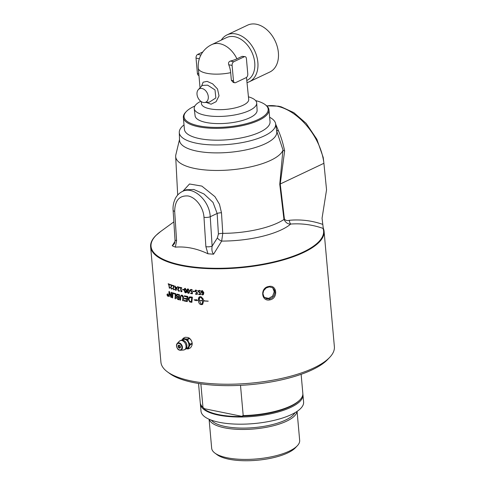 <?xml version="1.0" encoding="UTF-8"?>
<svg xmlns="http://www.w3.org/2000/svg" width="485" height="485" viewBox="0 0 485 485"><rect width="100%" height="100%" fill="white"/><g stroke="black" fill="none" stroke-linecap="round" stroke-linejoin="round"><path stroke-width="0.73" d="M272.728 287.805L274.231 291.746L272.625 296.056L268.708 298.396L264.501 297.481M248.465 96.8L249.678 97.2A31.367 10.403 174.9 0 1 256.704 103.044A31.367 10.403 174.9 0 1 238.862 114.09A31.367 10.403 174.9 0 1 205.252 115.291A31.367 10.403 174.9 0 1 194.218 108.622A31.367 10.403 174.9 0 1 200.105 101.626L200.778 101.256M256.704 103.044L257.111 110.307A31.131 10.324 174.9 0 1 227.016 123.245A31.131 10.324 174.9 0 1 195.103 115.842L194.218 108.622M228.744 64.747L232.103 65.433A2.965 1.867 -78.5 0 1 233.764 61.74L230.405 61.055A20.946 6.948 -5.1 0 0 236.91 58.824L242.154 56.339L245.101 56.648A2.965 1.867 -78.5 0 1 246.416 58.649L247.786 73.969A2.965 1.867 -78.5 0 1 246.125 77.655L235.625 82.632A2.965 1.867 -78.5 0 1 234.788 82.753A2.965 1.867 -78.5 0 1 233.467 80.752L231.363 80.322L230.684 72.665A20.946 14.695 -115.4 0 0 228.744 64.747C228.186 62.898 228.738 61.674 230.405 61.055M242.154 56.339L244.258 56.769L233.764 61.74M232.103 65.433L233.467 80.752M244.258 56.769A2.965 1.867 -78.5 0 1 245.101 56.648M234.788 82.753L233.303 82.45L231.363 80.322M198.789 73.696L197.401 73.411A2.965 1.867 101.5 0 0 198.723 75.411L198.947 75.46M197.401 73.411L196.037 58.091L199.335 58.764M200.893 55.054L197.698 54.405A2.965 1.867 101.5 0 0 196.037 58.091M197.698 54.405L202.809 51.98M198.353 89.604A7.408 5.202 -115.4 0 0 197.637 96.964A7.408 5.202 -115.4 0 0 203.276 102.438A7.408 5.202 -115.4 0 0 204.476 102.523A7.408 5.202 -115.4 0 0 208.186 95.86A7.408 5.202 -115.4 0 0 202.033 88.512A7.408 5.202 -115.4 0 0 198.353 89.604L202.3 85.421L207.635 85.166L215 89.901L215.855 97.94L209.344 102.177M206.204 102.402L211.078 104.202L216.104 101.692L219.02 95.854L217.51 88.967L212.642 83.838L207.119 81.377L203.13 82.189L201.499 86.269M246.489 77.43L248.702 99.461A23.71 7.863 174.9 0 1 235.334 107.864A23.71 7.863 174.9 0 1 209.811 108.804A23.71 7.863 174.9 0 1 201.463 103.675L201.275 101.607M230.684 72.665A23.71 7.863 174.9 0 1 198.292 68.136L200.044 87.809M198.292 68.136A23.71 23.71 0 0 1 211.757 44.602L211.757 44.602A23.71 16.636 64.6 0 1 236.91 58.824M221.318 40.067A25.935 18.2 64.6 0 1 227.029 34.902A25.935 18.2 64.6 0 1 235.959 33.974A25.935 18.2 64.6 0 1 256.759 56.399A25.935 18.2 64.6 0 1 249.241 81.783A25.935 18.2 64.6 0 1 247.192 82.547M211.757 44.602L226.55 37.594A23.71 16.636 64.6 0 1 234.716 36.739A23.71 16.636 64.6 0 1 253.703 57.133A23.71 16.636 64.6 0 1 246.998 80.383M227.029 34.902L247.55 25.184A25.935 18.2 64.6 0 1 256.48 24.25A25.935 18.2 64.6 0 1 277.281 46.675A25.935 18.2 64.6 0 1 269.757 72.059L249.241 81.783M198.535 383.471L200.238 402.586A51.501 17.078 -5.1 0 0 202.966 407.394L200.863 383.823M240.505 385.345L243.203 415.578L242.142 416.051A94.375 66.215 64.6 0 1 242.742 416.512L203.615 408.552A94.375 66.215 64.6 0 1 204.149 408.321L202.966 407.394M242.742 416.512A51.131 16.957 174.9 0 1 203.615 408.552M200.347 403.277A51.501 17.078 -5.1 0 0 200.366 403.975A51.501 17.078 -5.1 0 0 218.499 415.111A51.501 17.078 -5.1 0 0 273.934 413.075A51.501 17.078 -5.1 0 0 302.961 394.82A51.501 17.078 -5.1 0 0 302.858 394.129M200.366 403.975L201.002 411.147A51.501 17.078 -5.1 0 0 219.141 422.283A51.501 17.078 -5.1 0 0 274.577 420.246A51.501 17.078 -5.1 0 0 303.604 401.992L302.961 394.82M242.142 416.051A50.761 16.836 -5.1 0 0 299.457 400.374L300.094 399.701A51.501 17.078 -5.1 0 0 302.834 393.426L301.13 374.317M243.203 415.578A51.501 17.078 -5.1 0 0 300.094 399.701M209.083 419.246L211.672 448.237A44.171 14.653 -5.1 0 0 214.94 453.117L217.177 454.766A41.953 13.913 -5.1 0 0 228.841 459.198A41.953 13.913 -5.1 0 0 295.407 447.782L297.317 445.763A44.171 14.653 -5.1 0 0 299.669 440.386L297.081 411.389M214.94 453.117A44.171 14.653 -5.1 0 0 227.229 457.791A44.171 14.653 -5.1 0 0 297.317 445.763M209.199 419.295A44.171 14.653 -5.1 0 0 224.549 427.825A44.171 14.653 -5.1 0 0 270.685 426.406A44.171 14.653 -5.1 0 0 296.978 411.462M187.204 337.408A5.287 3.71 64.6 0 1 187.325 337.421L188.071 337.572A5.287 3.71 64.6 0 1 188.253 337.633M190.278 339.045A5.287 3.71 64.6 0 1 191.163 340.234L191.605 341.113A5.287 3.71 64.6 0 1 192.096 342.762M192.048 344.999A5.287 3.71 64.6 0 1 191.975 345.253L191.672 345.981A5.287 3.71 64.6 0 1 191.599 346.114M180.135 347.83A1.485 1.043 64.6 0 1 179.856 347.818A1.485 1.043 64.6 0 1 179.723 347.781L178.674 345.569A1.485 1.043 64.6 0 1 178.898 345.217M181.681 340.446L183.239 338.233L185.258 337.275L187.325 337.421M183.239 338.233L184.688 338.809A5.268 3.692 -115.4 0 0 181.857 340.118M188.18 348.945L190.593 347.775L188.18 348.945L185.913 348.763M185.955 348.77A5.268 3.692 -115.4 0 0 188.92 347.127L188.574 348.733M192.236 343.847A5.899 3.722 101.5 0 0 192.181 343.247L190.162 344.198A5.899 3.722 101.5 0 0 190.211 344.805L192.236 343.847L191.975 345.253M190.211 344.805L189.053 346.799A5.268 3.692 -115.4 0 0 188.647 342.216L190.162 344.198M192.181 343.247L191.605 341.113M191.163 340.234L191.029 340.052A5.268 3.692 64.6 0 1 191.284 340.482L189.762 338.488A5.899 3.553 22.7 0 0 189.314 338.106L187.295 339.057A5.899 3.553 22.7 0 0 187.743 339.445L189.762 338.488M187.743 339.445L188.447 341.822A5.268 3.692 -115.4 0 0 185.027 338.876L187.295 339.057M188.647 342.216L188.447 341.822M190.593 347.775L191.672 345.981M191.478 340.864A5.268 3.692 64.6 0 1 191.817 341.713A5.268 3.692 64.6 0 1 191.817 341.725L191.824 341.737M189.314 338.106L188.071 337.572M188.92 347.127L189.053 346.799M185.027 338.876L184.688 338.809M182.481 340.149A4.704 3.304 64.6 0 1 188.283 342.374A4.704 3.304 64.6 0 1 186.331 348.266M182.075 340.603A4.268 2.995 64.6 0 1 186.385 343.271A4.268 2.995 64.6 0 1 185.719 348.297M167.834 295.577L167.798 295.183A87.07 28.876 174.9 0 1 167.652 295.123L167.695 295.517A87.07 28.876 -5.1 0 0 167.834 295.577L167.798 295.183M167.828 295.177A87.033 28.864 174.9 0 1 167.683 295.11L167.489 295.238M167.78 295.007L167.731 294.462A87.07 28.876 -5.1 0 0 167.852 294.516L167.968 295.801A87.033 28.864 174.9 0 1 167.743 295.68L167.228 294.243A87.07 28.876 -5.1 0 0 167.373 294.304L167.713 294.977A87.07 28.876 -5.1 0 0 167.78 295.007L167.768 294.474M167.507 294.825L167.27 294.262M167.392 295.195L167.713 295.686A87.07 28.876 174.9 0 0 167.968 295.801M167.695 296.038L168.186 295.292L167.519 294.043L167.04 294.789L167.943 296.05M167.725 296.032L168.216 295.28L167.519 294.043M167.986 296.256L166.961 294.728L167.531 293.837M168.307 295.341L167.713 296.238L166.925 294.741L167.501 293.849L168.307 295.341M172.636 297.881A87.033 28.864 174.9 0 1 172.199 297.735A2084.294 1401.517 -57.4 0 1 172.454 292.697M172.43 292.691A87.07 28.876 -5.1 0 0 172.902 292.843A2083.481 1390.877 122.2 0 0 172.636 297.899A87.07 28.876 174.9 0 1 172.169 297.741A2083.481 1400.886 -57.4 0 1 172.43 292.691M178.625 299.099L178.65 299.087A2040.565 1238.369 -62.2 0 1 178.765 297.487L178.735 297.499A87.07 28.876 174.9 0 1 177.898 297.281L177.171 297.244L176.886 297.948L177.746 298.863A87.07 28.876 -5.1 0 0 178.625 299.099A2039.771 1237.805 -62.1 0 1 178.735 297.499M178.765 297.487A87.033 28.864 174.9 0 1 177.922 297.269L177.195 297.232M178.777 296.923L178.801 296.911A2110.077 1276.005 -62.6 0 1 178.923 295.153L178.898 295.165A87.07 28.876 174.9 0 1 177.965 294.922L177.158 294.868L176.813 295.656L177.728 296.65A87.07 28.876 -5.1 0 0 178.777 296.923A2109.253 1275.423 -62.6 0 1 178.898 295.165M178.923 295.153A87.033 28.864 174.9 0 1 177.989 294.91L177.498 294.813M179.11 299.797A87.033 28.864 174.9 0 1 177.88 299.469L176.443 297.845L177.037 296.765L176.316 295.504L176.879 294.225L177.51 294.213A87.07 28.876 -5.1 0 0 179.474 294.716A2083.481 1251.009 117.2 0 0 179.11 299.815A87.07 28.876 174.9 0 1 177.856 299.481L176.413 297.851L177.007 296.778L176.291 295.517L176.879 294.225M184.379 298.784L184.403 298.214A87.07 28.876 -5.1 0 0 186.943 298.699L186.967 298.687A2094.036 1087.928 -67.3 0 1 187.125 296.905A87.033 28.864 174.9 0 1 184.355 296.377L184.397 295.814A87.07 28.876 -5.1 0 0 187.75 296.438A2083.481 1073.341 112.6 0 0 187.289 301.573A87.07 28.876 174.9 0 1 184.445 301.027A87.07 28.876 174.9 0 1 184.124 300.967L184.173 300.385A87.07 28.876 -5.1 0 0 184.391 300.427A87.07 28.876 -5.1 0 0 186.749 300.882A2056.448 1075.39 -67 0 1 186.895 299.281A87.033 28.864 174.9 0 1 184.379 298.784L184.421 298.22M186.749 300.882L186.773 300.87A2057.255 1075.888 -67 0 1 186.913 299.269A87.07 28.876 174.9 0 1 184.355 298.796M187.289 301.561A87.033 28.864 174.9 0 1 184.148 300.955L184.191 300.385M184.355 296.377L184.379 295.808M187.125 296.905L187.101 296.917A87.07 28.876 174.9 0 1 184.33 296.39M186.943 298.699A2093.218 1087.425 -67.3 0 1 187.101 296.917M191.314 301.646L191.333 301.634A2079.868 985.047 -69.3 0 1 191.72 297.644L191.696 297.657A87.07 28.876 174.9 0 1 190.963 297.547L189.338 298.014L188.98 299.766L189.799 301.324L190.496 301.518A87.07 28.876 -5.1 0 0 191.314 301.646A2079.056 984.586 -69.3 0 1 191.696 297.657M191.72 297.644A87.033 28.864 174.9 0 1 190.981 297.535L189.696 297.644M191.878 302.307A87.033 28.864 174.9 0 1 190.502 302.1L189.738 301.894L188.386 299.621L189.374 297.05L190.696 296.911A87.07 28.876 -5.1 0 0 192.381 297.159A2083.481 973.365 110.4 0 0 191.878 302.325A87.07 28.876 174.9 0 1 190.478 302.113L189.714 301.906L188.362 299.633C188.368 297.893 188.895 296.978 189.944 296.881M172.296 288.787L171.587 289.127L170.69 287.75L171.229 285.98A181.554 57.448 -32.1 0 1 171.611 285.435A87.033 28.864 174.9 0 1 170.405 285.016L170.362 284.531M171.587 288.642L172.205 288.514L171.587 288.642M170.374 285.022L170.332 284.543A87.07 28.876 -5.1 0 0 171.866 285.077L171.951 285.689A179.141 55.369 147.9 0 0 171.472 286.368L171.023 287.799L171.557 288.654L172.266 288.799L171.557 289.139L170.659 287.757L171.199 285.992A181.554 57.418 -32.1 0 1 171.581 285.447A87.07 28.876 174.9 0 1 170.374 285.022L170.405 285.016M172.266 288.799L171.587 289.127M171.557 288.654L172.175 288.52L171.557 288.654M179.595 290.861L178.771 291.242L177.759 289.909C177.546 289.557 177.765 288.957 178.407 288.102A181.554 47.518 -36.3 0 1 178.85 287.532A87.033 28.864 174.9 0 1 177.468 287.181L177.419 286.702M178.85 287.532L178.826 287.538A87.07 28.876 174.9 0 1 177.437 287.193L177.395 286.708A87.07 28.876 -5.1 0 0 179.159 287.156L179.25 287.769A179.141 45.572 143.8 0 0 178.686 288.478L178.153 289.939L178.753 290.77L179.492 290.594L179.359 291.212M179.571 290.873L178.747 291.255L177.728 289.921L178.377 288.114A181.554 47.494 -36.2 0 1 178.826 287.538M178.753 290.77L179.426 290.606M183.888 289.8L183.809 290A87.033 28.864 174.9 0 1 182.706 289.775L182.669 289.327M182.681 289.787L182.645 289.339A87.07 28.876 -5.1 0 0 183.415 289.496A87.07 28.876 -5.1 0 0 183.748 289.563L183.785 290.012A87.07 28.876 174.9 0 1 183.451 289.945A87.07 28.876 174.9 0 1 182.681 289.787L182.681 289.787M185.652 292.285C185.943 292.807 186.143 292.291 186.252 290.733L185.04 288.884L184.749 290.412L185.961 292.261M185.628 292.297L186.228 290.745L185.361 288.854M186.234 292.697L185.67 292.746C185.185 293.079 184.73 292.285 184.306 290.345C184.173 288.89 184.524 288.242 185.349 288.393M185.67 292.746L184.282 290.357C184.106 288.969 184.452 288.32 185.331 288.405L186.707 290.794C186.877 292.182 186.519 292.837 185.646 292.752L186.216 292.704M184.767 288.454L185.331 288.405M188.513 292.788C188.817 293.304 189.023 292.782 189.132 291.224L188.222 289.357L187.586 290.927L188.489 292.801L188.841 292.752M188.489 292.801L189.114 291.236L188.204 289.369M189.114 293.189L188.507 293.255C188.028 293.595 187.562 292.801 187.125 290.867L187.598 288.969L188.192 288.908L189.605 291.279L189.114 293.189L188.526 293.249L187.101 290.879C186.925 289.496 187.289 288.836 188.192 288.908M194.424 291.479L194.333 291.691A87.033 28.864 174.9 0 1 193.109 291.534L193.066 291.085A87.07 28.876 -5.1 0 0 194.279 291.255L194.315 291.703A87.07 28.876 174.9 0 1 193.085 291.546L192.963 291.309M200.632 294.492L200.463 294.686A87.033 28.864 174.9 0 1 198.704 294.516L198.638 294.037A87.07 28.876 -5.1 0 0 200.056 294.177L199.965 292.97L198.086 291.606L198.474 290.539M200.517 290.921L198.886 290.909L198.614 291.546L200.463 292.776L200.444 294.698A87.07 28.876 174.9 0 1 198.686 294.528L198.656 294.025M198.886 290.909L200.444 291.139M199.965 292.97L198.068 291.618L198.123 291.024L199.377 290.339L200.499 290.933M200.056 294.177L199.947 292.982M202.397 291.036L201.687 291.909L202.487 292.801L203.306 292.588L202.397 291.036L203.306 292.588M202.985 294.316L203.354 293.037L202.433 293.237L201.148 291.915L201.33 291.03L202.39 290.594L203.864 292.716L203.36 294.674L202.397 294.91L201.59 294.474L202.997 294.304L203.367 293.025L202.445 293.225C202.178 293.552 201.748 293.116 201.16 291.903L201.542 290.8M203.36 294.674L202.378 294.922L201.657 294.256M201.554 304.277L201.281 304.435C202.203 303.931 202.621 302.737 202.536 300.852L202.536 300.852A87.033 28.864 174.9 0 1 199.396 300.554L201.281 304.435M201.293 304.422C202.221 303.919 202.639 302.725 202.548 300.839A87.07 28.876 174.9 0 1 199.377 300.567M203.118 298.802A87.033 28.864 174.9 0 1 202.051 298.718L200.62 296.868C199.687 297.378 199.268 298.572 199.365 300.451A87.07 28.876 -5.1 0 0 202.524 300.736L202.536 300.724A7.233 6.05 -127.6 0 0 202.5 300.397A87.033 28.864 174.9 0 1 201.984 300.354L202.675 299.033L204.094 300.53A87.033 28.864 174.9 0 1 203.591 300.482A7.226 6.093 51.5 0 1 203.615 300.821A87.07 28.876 -5.1 0 0 208.204 301.118L208.156 301.233A87.07 28.876 174.9 0 1 203.627 300.942L202.657 304.356L201.833 304.616A87.07 28.876 174.9 0 1 200.754 304.513C199.468 304.168 198.656 302.816 198.31 300.457A87.07 28.876 174.9 0 1 196.492 300.257L196.328 300.73L194.048 299.882M202.524 300.736A7.226 6.05 -127.6 0 0 202.481 300.409L202.481 300.409A87.07 28.876 174.9 0 1 201.972 300.367L202.694 299.021M200.62 296.868L200.347 297.026L202.051 298.718M196.328 300.73L194.03 299.894L196.692 299.675L196.528 300.142A87.07 28.876 -5.1 0 0 198.298 300.342L199.293 296.905M202.663 304.35L201.845 304.604A87.033 28.864 174.9 0 1 200.766 304.501C199.487 304.156 198.674 302.804 198.329 300.445A87.033 28.864 174.9 0 1 196.51 300.245L196.492 300.257M208.162 301.221A87.033 28.864 174.9 0 1 203.645 300.93L203.627 300.942M203.591 300.482L203.579 300.494A87.07 28.876 174.9 0 0 204.094 300.53M198.298 300.342L198.553 297.984L199.28 296.911L200.05 296.699A87.07 28.876 -5.1 0 0 201.136 296.796L203.124 298.821A87.07 28.876 174.9 0 1 202.033 298.73M196.892 293.855L196.801 292.649L194.958 291.255L195.679 290.042L197.316 290.624L195.952 290.491L196.334 290.466L195.479 291.285L197.28 292.467L197.274 294.383A87.07 28.876 174.9 0 1 195.552 294.189L195.504 293.698A87.07 28.876 -5.1 0 0 196.892 293.855L196.783 292.661L194.94 291.267L195.358 290.182M197.45 294.177L197.292 294.371A87.033 28.864 174.9 0 1 195.57 294.177M197.334 290.612L196.334 290.466M192.381 290.012L191.405 289.86L190.599 290.636L192.333 291.861L192.333 293.777A87.07 28.876 174.9 0 1 190.678 293.534L190.635 293.043A87.07 28.876 -5.1 0 0 191.963 293.237L191.878 292.037L190.108 290.6L190.532 289.503M192.509 293.577L192.351 293.764A87.033 28.864 174.9 0 1 190.702 293.522L190.654 293.031M191.423 289.848L192.296 290.242M191.878 292.037L190.084 290.612L190.132 290.018L191.302 289.387L192.357 290.024M191.963 293.237L191.854 292.049M181.354 291.788L180.947 291.643L180.614 287.92A87.033 28.864 174.9 0 1 180.02 287.787L179.977 287.332A87.07 28.876 -5.1 0 0 181.687 287.732L181.748 288.175A87.033 28.864 174.9 0 1 181.057 288.023L181.317 291.255A117.885 5.705 -26.8 0 1 181.936 290.903M180.614 287.92L180.59 287.932A87.07 28.876 174.9 0 1 179.996 287.793L179.911 287.538M181.341 291.242L181.317 291.255A117.91 5.687 -26.8 0 1 181.917 290.909L182.039 291.346A122.663 8.766 151.9 0 0 181.323 291.8L180.923 291.655L180.59 287.932M181.748 288.175L181.723 288.187A87.07 28.876 174.9 0 1 181.032 288.035M175.673 287.641L175.879 289.963A87.07 28.876 -5.1 0 0 175.885 289.969A342.21 151.726 -44.7 0 1 176.661 287.914A87.07 28.876 174.9 0 1 175.673 287.641L175.697 287.629A87.033 28.864 174.9 0 0 176.692 287.902L176.661 287.914M176.692 287.902A342.277 151.799 -44.7 0 0 175.91 289.957L175.885 289.969M176.152 290.406L175.54 290.218L175.297 287.514A87.033 28.864 174.9 0 1 174.958 287.417L174.915 286.95M175.176 286.162L175.631 287.175A87.07 28.876 -5.1 0 0 176.892 287.526L176.995 288.145L175.825 290.43L175.267 287.526A87.07 28.876 174.9 0 1 174.927 287.423L174.885 286.962A87.07 28.876 -5.1 0 0 175.224 287.059L175.346 286.132L175.224 287.059M174.618 289.521L173.866 289.872L172.933 288.508L173.509 286.732A181.554 54.302 -33.5 0 1 173.909 286.174A87.033 28.864 174.9 0 1 172.648 285.774L172.599 285.295M173.873 289.387L174.527 289.248L173.873 289.387M172.618 285.786L172.575 285.307A87.07 28.876 -5.1 0 0 174.182 285.81L174.273 286.423A179.141 52.265 146.5 0 0 173.763 287.114L173.284 288.557L173.842 289.399L174.588 289.533L173.842 289.885L172.902 288.52L173.484 286.738A181.554 54.271 -33.5 0 1 173.885 286.186A87.07 28.876 174.9 0 1 172.618 285.786L172.648 285.774M174.588 289.533L173.866 289.872M173.842 289.399L174.461 289.26M169.392 288.26L168.738 284.362A87.033 28.864 174.9 0 1 168.271 284.18L168.228 283.725M169.695 284.507L169.641 284.707A87.033 28.864 174.9 0 1 169.089 284.495L169.374 287.72A117.885 13.331 -22 0 1 169.841 287.429L169.986 287.647M168.738 284.362L168.707 284.374A87.07 28.876 174.9 0 1 168.24 284.186L168.198 283.737A87.07 28.876 -5.1 0 0 169.568 284.265L169.611 284.713A87.07 28.876 174.9 0 1 169.059 284.507M169.841 287.429L169.914 287.878A122.663 17.127 157 0 0 169.362 288.272L168.707 284.374M169.344 287.732A117.91 13.319 -22 0 1 169.817 287.435L169.956 287.654M180.032 300.027L180.008 300.039A2078.71 1232.276 -63.2 0 1 180.226 297.044L181.038 295.219L181.814 295.177C182.287 294.953 182.845 295.571 183.475 297.05L183.439 297.984A2097.71 1174.937 114.8 0 0 183.215 300.773A87.033 28.864 174.9 0 1 182.675 300.639A2092.048 1183.157 -64.9 0 1 182.924 297.499L182.936 296.911L181.917 295.759C181.22 295.523 180.838 296.056 180.76 297.36A2077.746 1220.284 116.4 0 0 180.553 300.166A87.033 28.864 174.9 0 1 180.032 300.027A2079.522 1232.834 -63.2 0 1 180.25 297.032L181.05 295.219M181.917 295.759L181.341 295.814L181.893 295.771L182.924 297.499M180.553 300.166A87.07 28.876 174.9 0 1 180.008 300.039M183.215 300.773A87.07 28.876 174.9 0 1 182.651 300.651L182.651 300.651A2091.229 1182.612 -64.9 0 1 182.9 297.511M175.521 298.802A87.033 28.864 174.9 0 1 175.055 298.663A2082.36 1339.546 -59.8 0 1 175.321 294.165A87.033 28.864 174.9 0 1 173.436 293.583L173.466 293.031M173.436 293.019A87.07 28.876 -5.1 0 0 175.831 293.746A2083.481 1328.657 119.8 0 0 175.521 298.821A87.07 28.876 174.9 0 1 175.024 298.669A2081.547 1338.939 -59.8 0 1 175.297 294.177A87.07 28.876 174.9 0 1 173.406 293.595L173.436 293.019M169.216 296.614A87.033 28.864 174.9 0 1 168.828 296.456L168.798 296.468A2112.945 1495.698 -54 0 1 168.986 291.43A87.07 28.876 -5.1 0 0 169.423 291.606A581.8 492.863 72.7 0 0 170.496 294.971L170.999 296.632L171.053 295.323A2110.193 1444.245 -56.4 0 1 171.193 292.261M168.828 296.456A2113.769 1496.364 -54 0 1 169.016 291.443M171.375 297.438A87.033 28.864 174.9 0 1 170.92 297.275A538.987 454.918 -109 0 1 170.199 295.08L169.386 292.346L169.332 293.68A2103.681 1482.639 125.7 0 0 169.216 296.638A87.07 28.876 174.9 0 1 168.798 296.468M170.999 296.632L171.023 295.329A2109.368 1443.59 -56.4 0 1 171.163 292.249A87.07 28.876 -5.1 0 0 171.611 292.413A2083.481 1418.098 123.4 0 0 171.369 297.457A87.07 28.876 174.9 0 1 170.89 297.287A538.829 454.784 -109.1 0 1 170.168 295.092L169.356 292.352M323.471 228.665A87.07 28.876 174.9 0 1 324.077 231.272A87.07 28.876 174.9 0 1 275.001 262.136A87.07 28.876 174.9 0 1 181.281 265.58A87.07 28.876 174.9 0 1 150.623 246.756A87.07 28.876 174.9 0 1 155.824 235.564L160.571 231.557A86.621 28.73 174.9 0 0 222.124 268.247A86.621 28.73 174.9 0 0 322.998 228.368A4.444 4.177 159.4 0 1 323.471 228.665L323.222 227.859A4.444 3.383 162.9 0 0 323.198 227.847L322.998 228.368C312.407 224.694 301.64 223.252 290.703 224.052A4.444 3.34 81.6 0 1 289.424 220.281C287.49 220.893 285.823 220.536 284.434 219.214L280.239 183.997L284.634 150.968L282.894 150.38L279.76 184.264A4.444 1.388 173.2 0 1 280.239 183.997L323.907 163.306L326.55 189.817L322.052 218.25L323.222 227.859M324.077 231.272L334.377 346.708A87.07 28.876 174.9 0 1 329.745 357.318A87.07 28.876 174.9 0 1 191.581 381.016A87.07 28.876 174.9 0 1 167.361 371.807A87.07 28.876 174.9 0 1 160.923 362.192L150.623 246.756M269.866 299.882C278.396 298.487 277.141 284.295 268.666 286.508C259.924 287.72 261.191 301.912 269.866 299.882L269.551 298.972L266.404 298.724L263.919 296.778L262.937 293.637L263.64 290.709L266.192 287.914L269.351 286.884L272.679 287.769L274.607 290.297L274.91 292.91L273.94 295.808L272.188 297.766L269.551 298.972M179.517 139.486L175.855 154.757A54.096 17.939 -5.1 0 0 175.679 156.546A54.096 17.939 -5.1 0 0 226.058 170.205A54.096 17.939 -5.1 0 0 282.894 150.38M283.113 150.32L276.644 130.817M184.015 124.912A48.373 16.041 -5.1 0 0 179.28 132.429L179.541 140.238A48.809 16.187 -5.1 0 0 229.611 152.32A48.809 16.187 -5.1 0 0 276.753 131.562L275.625 123.833A48.373 16.041 -5.1 0 0 269.636 117.267M174.679 211.296A4.444 1.364 -3.7 0 1 173.115 210.375L175.012 239.76A4.444 1.364 -3.7 0 0 176.576 240.681L174.679 211.296C174.897 200.45 179.389 195.34 188.144 195.97C195.982 197.492 203.409 207.471 203.979 217.262L205.876 246.647A4.444 1.364 -3.7 0 0 212.133 246.125L210.235 216.734C209.605 200.584 193.182 185.652 182.439 191.454L182.16 191.587M186.276 111.574L185.64 112.247A42.983 14.253 -5.1 0 0 183.348 117.479A42.983 14.253 -5.1 0 0 198.486 126.773A42.983 14.253 -5.1 0 0 244.749 125.069A42.983 14.253 -5.1 0 0 268.969 109.84A42.983 14.253 -5.1 0 0 265.792 105.093L265.046 104.542A42.237 14.01 174.9 0 1 227.344 126.918A42.237 14.01 174.9 0 1 186.276 111.574A42.237 14.01 174.9 0 1 194.849 106.027M255.631 100.601A42.237 14.01 174.9 0 1 265.046 104.542M183.348 117.479L184.409 129.319A42.983 14.253 -5.1 0 0 199.541 138.613A42.983 14.253 -5.1 0 0 245.804 136.909A42.983 14.253 -5.1 0 0 270.03 121.674L268.969 109.84M167.361 371.807L169.75 373.565A84.699 28.094 -5.1 0 0 250.345 384.66A84.699 28.094 -5.1 0 0 327.708 359.464L329.745 357.318M266.738 105.863L278.348 106.166L281.191 106.833L293.801 112.617L306.174 123.384L316.863 139.262L323.222 157.473L323.913 163.306C320.252 132.065 290.266 101.929 266.835 105.948M179.28 132.429A48.373 16.041 -5.1 0 0 196.328 143.184A48.373 16.041 -5.1 0 0 248.799 141.171A48.373 16.041 -5.1 0 0 275.625 123.833M205.876 246.647L207.962 253.782L213.57 254.188L221.669 241.081L222.773 233.358L221.481 212.776L219.481 204.288L214.952 196.674L201.863 186.101L189.496 183.991L182.863 191.254M207.962 253.782C196.898 248.514 186.04 246.301 175.37 247.15L172.223 245.774L174.994 241.421M284.634 150.968C283.107 143.499 281.07 136.819 278.517 130.932L276.571 130.307M278.517 130.932L275.668 124.105M279.76 184.264L283.967 219.475C285.774 222.748 288.023 224.276 290.703 224.052A60.061 19.921 -5.1 0 1 221.669 241.081A4.444 1.813 -147.2 0 1 217.371 237.905L212.133 246.125C211.569 249.739 212.048 252.43 213.57 254.188M175.012 239.76C175.103 241.36 174.867 242.736 174.291 243.894L172.223 245.774M185.943 189.793L193.818 189.477L204.003 193.988L213 202.372L217.147 213.467L210.235 216.734A4.444 1.364 176.3 0 1 203.979 217.262M211.369 420.162A42.971 14.253 -5.1 0 0 225.24 426.509A42.971 14.253 -5.1 0 0 285.592 420.046A42.971 14.253 -5.1 0 0 294.995 412.693M179.389 348.115A1.558 1.097 -115.4 0 0 180.444 346.89A1.558 1.097 -115.4 0 0 179.123 345.181A1.558 1.097 -115.4 0 0 178.068 346.405A1.558 1.097 -115.4 0 0 179.389 348.115M180.347 346.429A1.485 1.043 64.6 0 1 179.941 347.969A1.485 1.043 64.6 0 1 179.426 348.024A1.485 1.043 64.6 0 1 178.177 346.393A1.485 1.043 64.6 0 1 178.668 345.284A1.485 1.043 64.6 0 1 179.177 345.229A1.485 1.043 64.6 0 1 180.117 345.944M179.547 349.903A3.462 2.431 64.6 0 1 176.625 346.114A3.462 2.431 64.6 0 1 178.965 343.392A3.462 2.431 64.6 0 1 181.893 347.187A3.462 2.431 64.6 0 1 179.547 349.903M179.796 350.206A3.892 2.734 -115.4 0 0 180.426 350.249A3.892 2.734 -115.4 0 0 182.378 346.751A3.892 2.734 -115.4 0 0 179.141 342.889A3.892 2.734 -115.4 0 0 177.207 343.465A3.892 2.734 -115.4 0 0 176.51 345.944A3.892 2.734 -115.4 0 0 179.796 350.206M181.778 340.531A5.032 3.528 64.6 0 1 185.955 345.502A5.032 3.528 64.6 0 1 183.451 350.037A5.032 3.528 64.6 0 1 183.433 350.037L180.426 350.249C179.11 349.8 177.898 350.764 176.467 346.017L177.207 343.465L179.28 341.27A5.032 3.528 64.6 0 1 179.292 341.258A5.032 3.528 64.6 0 1 181.778 340.531M322.634 224.349C311.897 220.62 300.827 219.262 289.424 220.281M221.481 212.776A4.444 1.352 -3.5 0 0 217.147 213.467L218.408 234.043A4.444 1.352 176.5 0 1 222.773 233.358A56.405 18.709 -5.1 0 0 283.967 219.475A4.444 1.388 173.2 0 1 284.434 219.214M175.37 247.15L176.576 240.681M218.408 234.043L217.371 237.905M204.476 102.523L209.32 102.177M178.668 345.284C179.311 344.89 179.899 345.478 180.426 347.042L179.941 347.969M179.292 341.258C181.263 339.961 183.415 338.675 186.416 343.301C187.992 348.83 185.555 349.315 183.451 350.037M173.86 221.887L160.571 231.557M175.679 156.546L177.686 195.055M173.115 210.375C172.763 206.246 173.545 202.215 175.467 198.268C177.116 195.188 179.438 192.921 182.439 191.454M185.955 189.787L182.433 191.454"/></g></svg>
